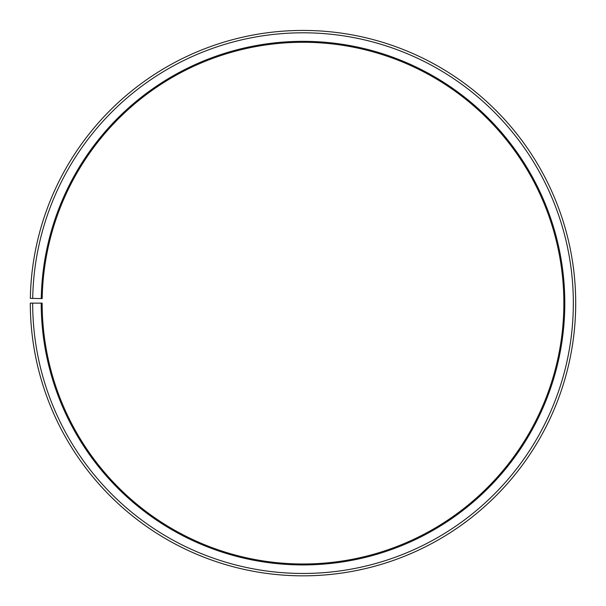 <?xml version="1.0" encoding="UTF-8"?>
<svg xmlns="http://www.w3.org/2000/svg" width="606" height="606" viewBox="0 0 606 606"><rect width="100%" height="100%" fill="white"/><g stroke="black" fill="none" stroke-linecap="round" stroke-linejoin="round"><path stroke-width="0.91" d="M42.193 298.584A260.845 260.845 0 0 1 436.047 78.765A260.845 260.845 0 0 1 432.116 529.788A260.845 260.845 0 0 1 42.155 303.136L41.208 303.136A261.8 261.8 0 0 0 432.586 530.614A261.8 261.8 0 0 0 436.532 77.947A261.8 261.8 0 0 0 41.246 298.561L42.193 298.584M32.671 303.136A270.337 270.337 0 0 0 436.805 538.03A270.337 270.337 0 0 0 440.888 70.607A270.337 270.337 0 0 0 32.709 298.417L30.338 298.372A272.708 272.708 0 0 1 442.1 68.569A272.708 272.708 0 0 1 437.979 540.09A272.708 272.708 0 0 1 30.3 303.136L41.208 303.136M32.709 298.417L41.246 298.561"/></g></svg>
